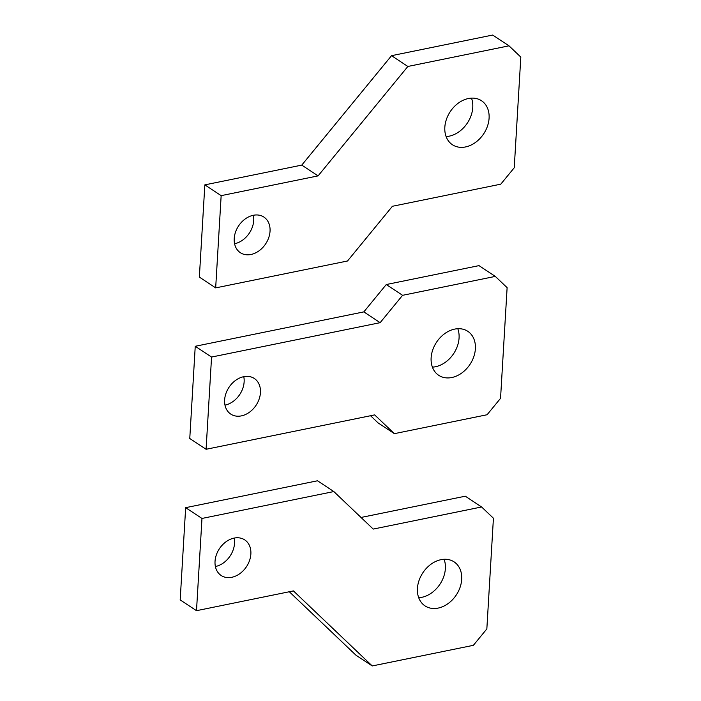 <?xml version="1.0" encoding="UTF-8"?>
<svg xmlns="http://www.w3.org/2000/svg" width="701" height="701" viewBox="0 0 701 701"><rect width="100%" height="100%" fill="white"/><g stroke="black" fill="none" stroke-linecap="round" stroke-linejoin="round"><path stroke-width="1.05" d="M500.777 184.17L514.245 167.758L520.817 57.088L508.996 45.828L407.851 66.464L318.088 175.881L221.157 195.649L215.671 287.883L347.521 260.991L392.402 206.278L500.777 184.17M215.671 287.883L199.356 277.097L204.841 184.871L221.157 195.649M318.088 175.881L301.772 165.103L204.841 184.871M407.851 66.464L391.535 55.677L301.772 165.103M508.996 45.828L492.68 35.05L391.535 55.677M465.525 146.947A26.375 20.066 -56.5 0 1 452.425 144.739A26.375 20.066 -56.5 0 1 446.449 119.284A26.375 20.066 -56.5 0 1 468.399 98.526A26.375 20.066 -56.5 0 1 481.499 100.734A26.375 20.066 -56.5 0 1 487.467 126.189A26.375 20.066 -56.5 0 1 465.525 146.947M471.493 98.131A26.375 20.066 -56.5 0 1 449.201 136.169A26.375 20.066 -56.5 0 1 446.108 136.564M250.967 254.489A21.345 16.246 -56.5 0 1 240.364 252.702A21.345 16.246 -56.5 0 1 235.527 232.092A21.345 16.246 -56.5 0 1 253.298 215.286A21.345 16.246 -56.5 0 1 263.9 217.073A21.345 16.246 -56.5 0 1 268.728 237.683A21.345 16.246 -56.5 0 1 250.967 254.489M253.368 215.277A21.345 16.246 -56.5 0 1 234.651 243.711A21.345 16.246 -56.5 0 1 234.572 243.72M402.584 295.314L386.269 284.536L478.985 265.626L495.3 276.404L402.584 295.314L380.144 322.67L363.828 311.892L195.246 346.276L189.769 438.502L206.085 449.28L211.562 357.054L195.246 346.276M386.269 284.536L363.828 311.892M495.3 276.404L507.121 287.655L500.549 398.334L487.081 414.747L394.365 433.656L378.049 422.878L370.549 415.737M457.797 328.708A26.375 20.066 -56.5 0 1 459.067 338.022A26.375 20.066 123.5 0 1 432.412 367.131M431.133 357.825A26.375 20.066 -56.5 0 1 444.723 333.623A26.375 20.066 -56.5 0 1 467.795 331.31A26.375 20.066 -56.5 0 1 475.383 348.8A26.375 20.066 123.5 0 1 461.801 372.993A26.375 20.066 123.5 0 1 438.721 375.315A26.375 20.066 123.5 0 1 431.133 357.825M243.782 376.674A21.345 16.246 -56.5 0 1 244.132 381.861A21.345 16.246 123.5 0 1 224.986 405.125M224.627 399.947A21.345 16.246 -56.5 0 1 235.624 380.354A21.345 16.246 -56.5 0 1 254.305 378.479A21.345 16.246 -56.5 0 1 260.448 392.639A21.345 16.246 123.5 0 1 249.451 412.223A21.345 16.246 123.5 0 1 230.769 414.098A21.345 16.246 123.5 0 1 224.627 399.947M394.365 433.656L374.658 414.896L206.085 449.28M380.144 322.67L211.562 357.054M333.825 491.559L317.5 480.781L185.66 507.673L201.976 518.451L333.825 491.559L373.221 529.08L481.605 506.972L465.289 496.194L361.024 517.461M481.605 506.972L493.425 518.232L486.844 628.911L473.385 645.323L372.24 665.95L355.924 655.172L289.311 591.749M185.66 507.673L180.183 599.907L196.499 610.685L201.976 518.451M372.24 665.95L293.43 590.908L196.499 610.685M418.707 597.708A26.375 20.066 123.5 0 0 421.809 597.313A26.375 20.066 123.5 0 0 444.101 559.284M440.999 559.678A26.375 20.066 123.5 0 0 419.058 580.428A26.375 20.066 123.5 0 0 425.025 605.892A26.375 20.066 123.5 0 0 438.125 608.091A26.375 20.066 123.5 0 0 460.075 587.342A26.375 20.066 123.5 0 0 454.099 561.878A26.375 20.066 123.5 0 0 440.999 559.678M215.4 566.522A21.345 16.246 123.5 0 0 215.47 566.513A21.345 16.246 123.5 0 0 234.187 538.079M234.116 538.096A21.345 16.246 123.5 0 0 216.346 554.894A21.345 16.246 123.5 0 0 221.183 575.503A21.345 16.246 123.5 0 0 231.786 577.291A21.345 16.246 123.5 0 0 249.556 560.485A21.345 16.246 123.5 0 0 244.719 539.875A21.345 16.246 123.5 0 0 234.116 538.096"/></g></svg>
